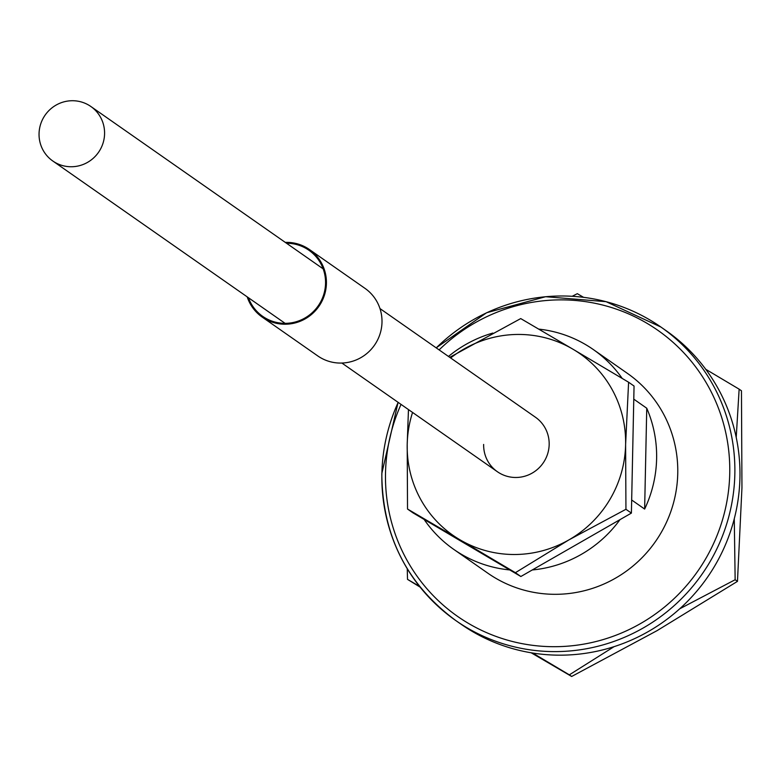 <?xml version="1.0" encoding="UTF-8"?>
<svg xmlns="http://www.w3.org/2000/svg" width="781" height="781" viewBox="0 0 781 781"><rect width="100%" height="100%" fill="white"/><g stroke="black" fill="none" stroke-linecap="round" stroke-linejoin="round"><path stroke-width="1.17" d="M39.05 133.697A33.241 32.538 -55 0 0 52.776 160.984A33.241 32.538 -55 0 0 86.506 162.946A33.241 32.538 -55 0 0 104.576 133.776A33.241 32.538 -55 0 0 90.85 106.489A33.241 32.538 -55 0 0 57.12 104.527A33.241 32.538 -55 0 0 39.05 133.697M341.883 363.048L497.37 471.714A33.241 32.538 -55 0 0 531.1 473.686A33.241 32.538 -55 0 0 549.17 444.516A33.241 32.538 -55 0 0 535.444 417.23A33.241 32.538 -55 0 1 549.17 444.516A33.241 32.538 -55 0 1 531.1 473.686A33.241 32.538 -55 0 1 497.37 471.714A33.241 32.538 -55 0 1 483.644 444.438M436.237 347.896A179.034 175.276 125 0 1 660.931 327.054L666.027 330.617A179.034 175.276 125 0 1 739.939 477.562A179.034 175.276 125 0 1 642.587 634.689A179.034 175.276 125 0 1 460.897 624.107L455.801 620.553A179.034 175.276 125 0 1 381.889 473.598A179.034 175.276 125 0 1 398.164 402.381M538.734 329.104A121.875 119.308 125 0 1 593.335 349.556L627.446 373.396A121.875 119.308 125 0 1 677.752 473.423A121.875 119.308 125 0 1 611.484 580.371A121.875 119.308 125 0 1 487.813 573.176L453.702 549.336A121.875 119.308 125 0 1 424.112 519.414M656.616 458.652A121.875 119.308 125 0 1 644.637 509.056L631.673 499.996L633.782 399.15L646.746 408.219A121.875 119.308 125 0 1 656.616 458.652M619.997 519.638A121.875 119.308 125 0 1 532.261 569.964M509.729 569.935A121.875 119.308 125 0 1 453.702 549.336M448.479 356.448A121.875 119.308 125 0 1 492.821 333.067M593.335 349.556A121.875 119.308 125 0 1 622.193 378.414M646.746 408.219L644.637 509.056M625.61 444.604A110.795 108.461 125 0 1 569.017 539.827A110.795 108.461 125 0 1 459.804 539.7L515.401 572.688L569.017 539.827L625.942 509.29L625.61 444.604L628.598 382.231L573.01 349.244A110.795 108.461 125 0 1 625.61 444.604M450.647 357.962A110.795 108.461 125 0 1 463.797 349.127A110.795 108.461 125 0 1 573.01 349.244L520.722 318.58L449.739 357.337M408.463 409.586L407.204 444.35A110.795 108.461 125 0 1 412.563 412.446M407.526 509.036L407.204 444.35A110.795 108.461 -55 0 0 459.804 539.7L407.526 509.036L412.983 512.853L520.859 576.505L515.401 572.688M625.942 509.29L631.399 513.097L634.055 386.048L628.598 382.231M631.399 513.097L520.859 576.505M736.219 437.399L739.138 389.163L741.462 390.783L741.95 487.813L737.469 581.367L735.146 579.736L734.277 518.73M737.469 581.367L657.046 630.657L571.663 676.473L569.339 674.843L614.091 646.648M679.714 608.809L735.146 579.736M420.08 587.087L407.516 579.365L419.504 586.355M571.663 676.473L531.187 652.789M532.681 653.033L569.339 674.843M407.252 568.763L407.516 579.365M583.553 297.317L577.315 293.676L572.219 296.272M739.138 389.163L705.741 369.286M286.51 243.242A40.329 39.48 125 0 1 308.895 250.242A40.329 39.48 125 0 1 325.55 283.337A40.329 39.48 125 0 1 303.614 318.736A40.329 39.48 125 0 1 262.689 316.354A40.329 39.48 125 0 1 248.426 297.727M285.28 242.383A41.217 40.348 125 0 1 309.403 249.51L364.981 288.355A41.217 40.348 125 0 1 381.997 322.182A41.217 40.348 125 0 1 359.582 358.352A41.217 40.348 125 0 1 317.76 355.921L262.182 317.076A41.217 40.348 125 0 1 247.196 296.868M309.403 249.51A41.217 40.348 125 0 1 326.419 283.347A41.217 40.348 125 0 1 304.014 319.507A41.217 40.348 125 0 1 262.182 317.076M436.169 347.848L486.631 312.732L545.607 296.712L606.095 301.681L660.931 327.054A179.034 175.276 125 0 1 734.843 474.008A179.034 175.276 125 0 1 637.491 631.126A179.034 175.276 125 0 1 455.801 620.553C406.833 584.286 382.173 535.268 381.821 473.511L398.085 402.332M439.117 349.908A174.602 170.932 125 0 1 627.241 313.318A174.602 170.932 125 0 1 729.737 473.481A174.602 170.932 125 0 1 553.993 646.697A174.602 170.932 125 0 1 385.511 473.091A174.602 170.932 125 0 1 401.043 404.392M52.776 160.984L285.085 323.344M90.85 106.489L323.158 268.859M379.966 308.563L535.444 417.23"/></g></svg>
